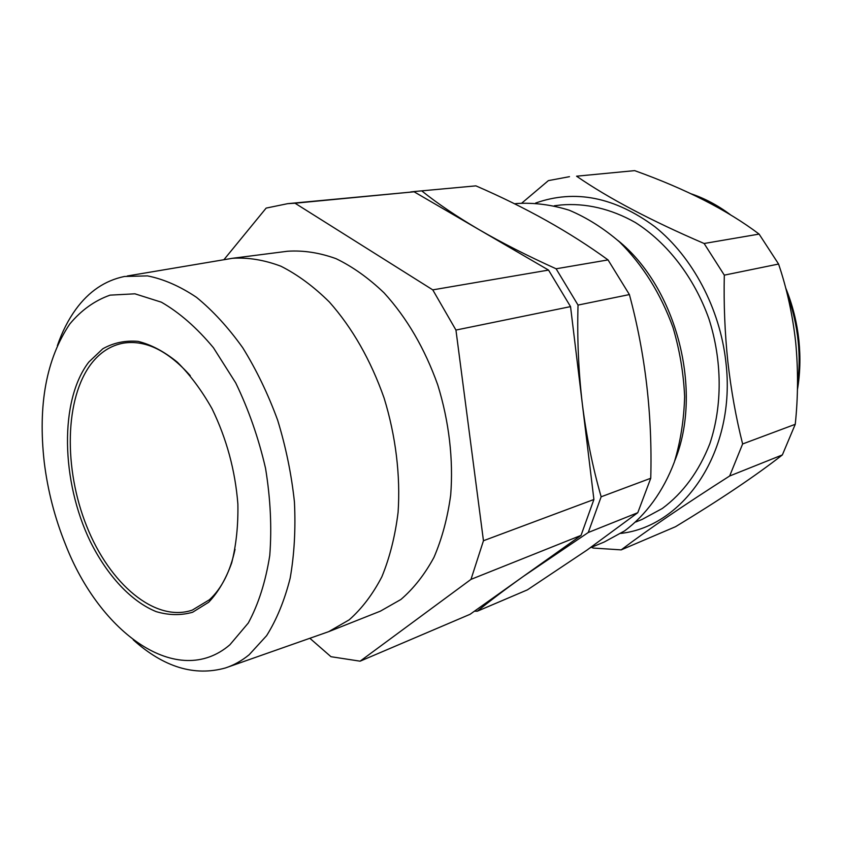 <?xml version="1.0" encoding="UTF-8"?>
<svg xmlns="http://www.w3.org/2000/svg" width="842" height="842" viewBox="0 0 842 842"><rect width="100%" height="100%" fill="white"/><g stroke="black" fill="none" stroke-linecap="round" stroke-linejoin="round"><path stroke-width="1.26" d="M590.295 547.784L604.251 542.006L624.511 530.944C645.94 515.062 663.254 491.454 674.358 462.005C680.557 441.461 683.988 419.674 684.63 396.635C683.588 373.29 679.715 350.23 672.99 327.454C660.644 293.521 642.814 265.019 619.501 241.917C603.556 228.203 586.8 217.646 569.245 210.226C551.542 204.711 534.123 202.48 516.967 203.511L514.451 203.796M635.857 521.966L642.12 519.419L662.275 508.505C683.041 493.117 698.892 471.52 709.838 443.702C722.499 405.939 722.341 360.629 708.901 318.792C694.187 277.46 667.348 242.801 635.405 222.551C611.082 208.732 585.464 202.88 561.035 204.974L554.32 205.774M475.898 185.861L414.664 191.502L475.898 185.861C526.018 207.564 570.066 232.245 608.04 259.915L629.395 294.574C645.351 353.84 652.476 415.064 650.75 478.267L637.783 512.704L587.032 550.068L527.418 589.853L477.34 611.197C489.402 601.304 504.705 589.726 523.25 576.475L470.068 614.302L360.113 661.181L470.994 579.37L483.455 540.732L455.943 330.064L432.767 289.869L295.016 203.217L287.711 203.659L266.146 208.1L223.93 259.683M88.799 362.071L102.808 348.767C113.565 342.747 125.332 340.284 138.099 341.378C151.202 344.631 164.285 351.577 177.367 362.207C190.103 374.848 201.67 390.362 212.047 408.749C226.614 438.724 235.223 470.489 237.876 504.042C238.275 525.44 236.223 545.027 231.708 562.835C225.898 579.117 218.215 592.252 208.679 602.251L192.639 612.239C180.925 615.555 168.768 615.355 156.18 611.629C131.047 601.409 107.218 575.518 90.304 541.532C61.045 481.119 59.266 400.539 88.799 362.071M190.26 375.658C167.779 350.567 145.498 339.726 123.427 343.126C110.881 345.441 100.219 352.24 91.441 363.502C64.655 398.298 63.571 468.594 86.652 526.134C109.502 583.759 155.023 622.785 192.271 610.113L209.447 599.736C221.635 588.579 230.171 571.781 235.044 549.321M69.791 323.981C46.331 358.881 37.816 404.907 44.226 462.048C47.689 490.402 54.762 517.83 65.434 544.321C99.872 633.279 177.746 689.609 229.898 644.772L248.295 623.006C258.483 604.156 265.64 581.633 269.766 555.436C271.903 527.671 270.493 498.632 265.546 468.331C258.599 438.145 248.653 409.675 235.728 382.921L213.415 347.704C196.796 327.759 179.451 312.592 161.401 302.194L134.92 293.816L110.081 295.142C94.714 300.562 81.285 310.182 69.791 323.981M57.361 345.683C62.129 331.853 68.286 319.728 75.843 309.309C88.863 291.437 105.061 280.491 124.448 276.471L147.497 275.892C163.643 279.091 179.988 286.238 196.512 297.342C212.847 310.677 228.256 327.485 242.749 347.767C256.378 369.764 268.019 393.909 277.66 420.2C285.922 447.228 291.511 474.499 294.437 502.021C295.742 529.092 294.321 554.478 290.164 578.191C284.533 600.441 276.681 619.607 266.609 635.678L249.179 654.729C241.738 660.802 233.813 665.212 225.403 667.969C194.46 676.589 163.727 667.211 133.215 639.825M228.087 667.022L328.717 631.647L380.363 611.166L400.908 599.472C413.664 588.526 424.673 574.497 433.946 557.404C441.976 538.743 447.565 517.956 450.691 495.022C453.491 459.585 449.06 421.463 437.766 384.962C424.747 348.504 406.854 317.813 384.099 292.89C368.659 278.092 352.64 266.682 336.042 258.662C319.434 252.674 303.267 250.2 287.554 251.242L232.445 258.294L127.247 275.997M328.717 631.647L349.156 619.859C361.818 608.713 372.722 594.357 381.858 576.791C389.751 557.562 395.161 536.08 398.087 512.346C400.571 475.625 395.772 436.019 384.089 398.013C370.669 360.05 352.43 328.054 329.38 302.025C313.761 286.585 297.615 274.65 280.944 266.23C264.283 259.946 248.116 257.294 232.445 258.294M620.807 533.396C684.472 526.387 736.582 450.281 725.867 361.976C719.984 308.488 692.545 256.947 655.044 226.866C614.797 197.06 574.981 189.124 535.628 203.048M724.309 275.145C723.657 304.088 724.836 332.958 727.856 361.765C731.088 390.33 736.003 417.727 742.623 443.966L795.248 424.305C798.132 397.161 798.269 369.785 795.669 342.178C792.627 314.824 786.923 288.774 778.576 264.041L759.105 234.097C727.446 210.195 685.967 189.04 634.668 170.631L576.57 176.199C608.366 198.165 650.887 220.593 704.122 243.496L724.309 275.145L778.576 264.041M521.819 203.08L548.384 180.62L569.487 176.673M742.623 443.966L729.656 475.993C683.62 505.347 647.466 529.976 621.186 549.879L593.084 548.047L591.589 547.247M621.186 549.879L675.516 526.713C720.068 499.727 755.684 475.804 782.365 454.922L795.248 424.305M729.656 475.993L782.365 454.922M704.122 243.496L759.105 234.097M576.57 176.199L634.668 170.631M582.317 403.813L593.905 499.495L581.043 535.386L523.25 576.475L588.263 532.502L601.146 496.791C592.684 467.331 586.411 436.335 582.317 403.813C578.496 371.122 577.075 338.21 578.033 305.078L556.109 268.787C527.46 255.842 501.737 242.759 478.951 229.571L548.531 270.082L570.539 306.614L582.317 403.813M287.711 203.659L414.085 191.797L478.951 229.571C456.459 216.331 437.451 203.48 421.937 191.039M414.085 191.797L295.016 203.217M548.531 270.082L432.767 289.869M570.539 306.614L455.943 330.064M593.905 499.495L483.455 540.732M581.043 535.386L470.994 579.37M309.888 638.31L330.969 656.707L360.113 661.181M414.664 191.502L410.738 191.944M608.04 259.915L556.109 268.787M629.395 294.574L578.033 305.078M650.75 478.267L601.146 496.791M637.783 512.704L588.263 532.502M474.435 611.197L477.34 611.197M618.039 240.559C676.684 287.743 703.323 391.046 674.8 460.711M797.511 384.783C799.447 370.491 799.658 355.945 798.153 341.126C796.479 325.107 792.859 309.509 787.302 294.332M726.257 212.216C715.489 204.574 704.28 198.68 692.629 194.513M691.166 193.818C704.786 198.417 717.784 205.322 730.14 214.531M785.639 287.817C792.585 304.857 797.016 322.507 798.921 340.789C800.605 357.492 800.111 373.827 797.416 389.793"/></g></svg>
